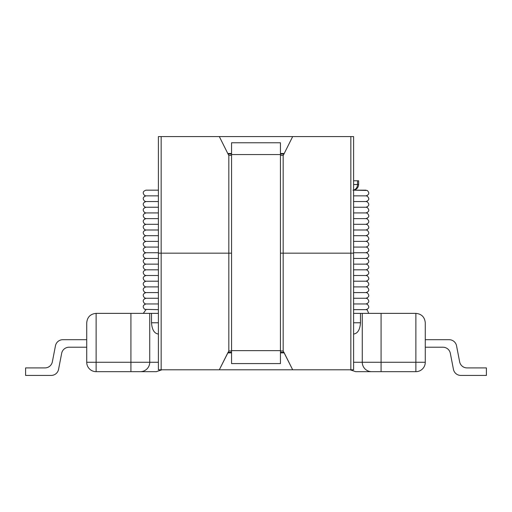 <?xml version="1.0" encoding="UTF-8"?>
<svg xmlns="http://www.w3.org/2000/svg" width="512" height="512" viewBox="0 0 512 512"><rect width="100%" height="100%" fill="white"/><g stroke="black" fill="none" stroke-linecap="round" stroke-linejoin="round"><path stroke-width="0.77" d="M415.872 371.667A9.402 9.402 0 0 0 425.274 362.266A9.402 9.402 0 0 1 415.872 371.667L371.667 371.667L415.872 371.667L415.872 362.266L381.075 362.266L381.075 371.667M355.686 371.667L350.042 369.792L355.686 371.667L371.667 371.667A9.402 9.402 0 0 1 362.266 362.266L353.6 362.266M415.872 313.363C421.568 313.933 424.704 317.069 425.274 322.771L425.274 339.699L449.158 339.699A7.526 7.526 0 0 1 456.544 345.792L459.642 361.811A7.526 7.526 0 0 0 467.027 367.91L486.4 367.91L486.4 375.43L460.819 375.43A7.526 7.526 0 0 1 453.434 369.338L450.336 353.312A7.526 7.526 0 0 0 442.95 347.219L425.274 347.219L425.274 362.266L415.872 362.266L415.872 313.363L353.6 313.363M362.266 313.363L362.266 362.266L381.075 362.266L381.075 313.363M158.4 362.266L149.734 362.266A9.402 9.402 0 0 1 140.333 371.667L156.314 371.667L161.958 369.792L156.314 371.667L96.128 371.667A9.402 9.402 0 0 1 86.726 362.266L96.128 362.266L96.128 371.667M158.4 313.363L96.128 313.363C90.432 313.933 87.296 317.069 86.726 322.771L86.726 362.266M52.358 361.811A7.526 7.526 0 0 1 44.973 367.91A7.526 7.526 0 0 0 52.358 361.811A7.526 7.526 0 0 1 44.973 367.91A7.526 7.526 0 0 0 52.358 361.811A7.526 7.526 0 0 1 44.973 367.91A7.526 7.526 0 0 0 52.358 361.811A7.526 7.526 0 0 1 44.973 367.91A7.526 7.526 0 0 0 52.358 361.811L55.456 345.792A7.526 7.526 0 0 1 62.842 339.699L86.726 339.699L62.842 339.699L86.726 339.699L62.842 339.699L86.726 339.699L62.842 339.699L86.726 339.699L86.726 322.771M425.274 362.266L425.274 322.771M353.6 180.768L357.523 180.768L357.523 184.531A5.645 4.973 90 0 1 353.6 190.048M353.6 184.531L358.643 184.531L358.643 180.768L357.523 180.768M140.333 371.667A9.402 9.402 0 0 0 149.734 362.266L149.734 313.363M442.95 347.219A7.526 7.526 0 0 1 450.336 353.312A7.526 7.526 0 0 0 442.95 347.219A7.526 7.526 0 0 1 450.336 353.312A7.526 7.526 0 0 0 442.95 347.219A7.526 7.526 0 0 1 450.336 353.312A7.526 7.526 0 0 0 442.95 347.219A7.526 7.526 0 0 1 450.336 353.312M486.4 375.43L460.819 375.43M467.027 367.91A7.526 7.526 0 0 1 459.642 361.811A7.526 7.526 0 0 0 467.027 367.91A7.526 7.526 0 0 1 459.642 361.811A7.526 7.526 0 0 0 467.027 367.91A7.526 7.526 0 0 1 459.642 361.811A7.526 7.526 0 0 0 467.027 367.91A7.526 7.526 0 0 1 459.642 361.811M425.274 339.699L449.158 339.699M61.664 353.312A7.526 7.526 0 0 1 69.05 347.219A7.526 7.526 0 0 0 61.664 353.312A7.526 7.526 0 0 1 69.05 347.219A7.526 7.526 0 0 0 61.664 353.312A7.526 7.526 0 0 1 69.05 347.219A7.526 7.526 0 0 0 61.664 353.312A7.526 7.526 0 0 1 69.05 347.219A7.526 7.526 0 0 0 61.664 353.312L58.566 369.338A7.526 7.526 0 0 1 51.181 375.43L25.6 375.43L51.181 375.43M69.05 347.219L86.726 347.219M86.726 339.699L62.842 339.699M44.973 367.91L25.6 367.91L25.6 375.43M353.6 309.651L366.003 309.651C369.21 308.506 369.632 306.707 367.264 304.256L366.003 303.962C369.21 302.816 369.632 301.018 367.264 298.566L366.003 298.272C369.21 297.126 369.632 295.328 367.264 292.877L366.003 292.582C369.21 291.437 369.632 289.638 367.264 287.187L366.003 286.893C369.21 285.747 369.632 283.949 367.264 281.498L366.003 281.203C369.21 280.058 369.632 278.259 367.264 275.808L366.003 275.514C369.21 274.368 369.632 272.57 367.264 270.118L366.003 269.824C369.21 268.678 369.632 266.88 367.264 264.429L366.003 264.134C369.21 262.989 369.632 261.19 367.264 258.739L366.003 258.445C369.21 257.299 369.632 255.501 367.264 253.05L366.003 252.755C369.21 251.61 369.632 249.811 367.264 247.36L366.003 247.066C369.21 245.92 369.632 244.122 367.264 241.67L366.003 241.376C369.21 240.23 369.632 238.432 367.264 235.981L366.003 235.686C369.21 234.541 369.632 232.742 367.264 230.291L366.003 229.997C369.21 228.851 369.632 227.053 367.264 224.602L366.003 224.307C369.21 223.162 369.632 221.363 367.264 218.912L366.003 218.618C369.21 217.472 369.632 215.674 367.264 213.222L366.003 212.928C369.21 211.782 369.632 209.984 367.264 207.533L366.003 207.238C369.21 206.093 369.632 204.294 367.264 201.843L366.003 201.549C369.21 200.403 369.632 198.605 367.264 196.154L366.003 195.859C369.21 194.714 369.632 192.915 367.264 190.464L353.6 190.17L366.003 190.17M145.997 190.17L158.4 190.17L145.997 190.17C142.79 191.315 142.368 193.114 144.736 195.565L145.997 195.859C142.79 197.005 142.368 198.803 144.736 201.254L145.997 201.549C142.79 202.694 142.368 204.493 144.736 206.944L145.997 207.238C142.79 208.384 142.368 210.182 144.736 212.634L145.997 212.928C142.79 214.074 142.368 215.872 144.736 218.323L145.997 218.618C142.79 219.763 142.368 221.562 144.736 224.013L145.997 224.307C142.79 225.453 142.368 227.251 144.736 229.702L145.997 229.997C142.79 231.142 142.368 232.941 144.736 235.392L145.997 235.686C142.79 236.832 142.368 238.63 144.736 241.082L145.997 241.376C142.79 242.522 142.368 244.32 144.736 246.771L145.997 247.066C142.79 248.211 142.368 250.01 144.736 252.461L145.997 252.755C142.79 253.901 142.368 255.699 144.736 258.15L145.997 258.445C142.79 259.59 142.368 261.389 144.736 263.84L145.997 264.134C142.79 265.28 142.368 267.078 144.736 269.53L145.997 269.824C142.79 270.97 142.368 272.768 144.736 275.219L145.997 275.514C142.79 276.659 142.368 278.458 144.736 280.909L145.997 281.203C142.79 282.349 142.368 284.147 144.736 286.598L145.997 286.893C142.79 288.038 142.368 289.837 144.736 292.288L145.997 292.582C142.79 293.728 142.368 295.526 144.736 297.978L145.997 298.272C142.79 299.418 142.368 301.216 144.736 303.667L145.997 303.962C142.79 305.107 142.368 306.906 144.736 309.357L158.4 309.651M353.6 303.962L366.003 303.962M145.997 303.962L158.4 303.962M353.6 298.272L366.003 298.272M145.997 298.272L158.4 298.272M353.6 292.582L366.003 292.582M145.997 292.582L158.4 292.582M353.6 286.893L366.003 286.893M145.997 286.893L158.4 286.893M353.6 281.203L366.003 281.203M145.997 281.203L158.4 281.203M353.6 275.514L366.003 275.514M145.997 275.514L158.4 275.514M353.6 269.824L366.003 269.824M145.997 269.824L158.4 269.824M353.6 264.134L366.003 264.134M145.997 264.134L158.4 264.134M353.6 258.445L366.003 258.445M145.997 258.445L158.4 258.445M353.6 252.755L366.003 252.755M145.997 252.755L158.4 252.755M353.6 247.066L366.003 247.066M145.997 247.066L158.4 247.066M353.6 241.376L366.003 241.376M145.997 241.376L158.4 241.376M353.6 235.686L366.003 235.686M145.997 235.686L158.4 235.686M353.6 229.997L366.003 229.997M145.997 229.997L158.4 229.997M353.6 224.307L366.003 224.307M145.997 224.307L158.4 224.307M353.6 218.618L366.003 218.618M145.997 218.618L158.4 218.618M353.6 212.928L366.003 212.928M145.997 212.928L158.4 212.928M353.6 207.238L366.003 207.238M145.997 207.238L158.4 207.238M353.6 201.549L366.003 201.549M145.997 201.549L158.4 201.549M353.6 195.859L366.003 195.859M145.997 195.859L158.4 195.859M280.448 155.379L283.27 155.379L292.678 136.57L219.322 136.57L228.064 154.048L231.552 154.048M231.552 352.314L228.064 352.314L219.322 369.792L228.832 350.982L228.832 253.178L231.552 253.178L161.152 253.178L161.152 136.57L219.322 136.57L228.73 155.379L231.552 155.379M280.448 154.048L283.936 154.048L292.678 136.57L350.848 136.57L350.848 253.178L353.6 253.178L280.448 253.178L283.168 253.178L283.168 350.982L292.678 369.792L283.936 352.314L280.448 352.314M283.168 155.379L283.168 253.178L350.848 253.178L350.848 369.792L353.6 369.792L353.6 136.57L350.848 136.57M161.152 136.57L158.4 136.57L158.4 253.178L161.152 253.178L158.4 253.178L158.4 369.792L161.152 369.792L161.152 253.178L228.832 253.178L228.832 155.379M350.848 369.792L161.152 369.792M228.832 350.982L231.552 350.982M280.448 350.982L283.168 350.982M231.552 363.584L231.552 142.778L280.448 142.778L280.448 363.584L231.552 363.584M353.517 334.054C357.645 333.568 359.968 329.805 360.493 322.771L360.493 313.363M149.734 362.266L130.925 362.266L130.925 371.667M130.925 313.363L130.925 362.266L96.128 362.266L96.128 313.363M151.507 313.363L151.507 322.771C152.032 329.805 154.355 333.568 158.483 334.054M353.6 322.771L360.493 322.771M151.507 322.771L158.4 322.771M231.552 350.65L280.448 350.65M231.552 154.554L280.448 154.554M358.643 184.531C358.285 187.936 356.403 189.818 352.998 190.17M145.997 309.651L143.29 313.363M368.71 313.363L367.264 309.946L366.003 309.651M227.789 153.498L231.552 153.498M280.448 153.498L284.211 153.498M284.211 352.864L280.448 352.864M231.552 352.864L227.789 352.864"/></g></svg>
